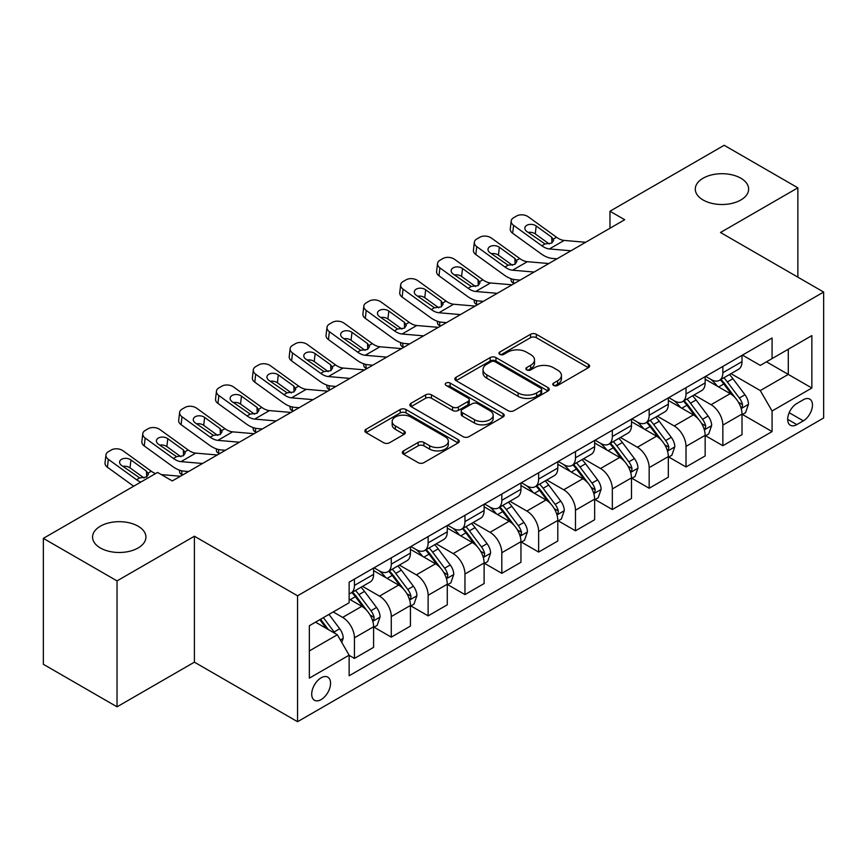 <?xml version="1.0" encoding="UTF-8"?>
<svg xmlns="http://www.w3.org/2000/svg" width="867" height="867" viewBox="0 0 867 867"><rect width="100%" height="100%" fill="white"/><g stroke="black" fill="none" stroke-linecap="round" stroke-linejoin="round"><path stroke-width="1.3" d="M553.612 385.436A2.861 1.658 0 0 0 557.665 385.436L588.4 367.684A4.097 2.363 0 0 0 589.603 366.015A4.097 2.363 0 0 0 588.4 364.346L536.326 334.283A4.097 2.363 0 0 0 530.539 334.283L499.804 352.035A2.861 1.658 0 0 0 498.958 353.205A2.861 1.658 0 0 0 499.804 354.365A2.861 1.658 0 0 0 503.857 354.365L507.834 352.067A13.092 7.554 0 0 1 526.345 352.067L530.68 354.581A13.092 7.554 0 0 1 534.516 359.924A13.092 7.554 0 0 1 530.68 365.267L526.702 367.565A2.861 1.658 0 0 0 525.868 368.735A2.861 1.658 0 0 0 526.702 369.906A2.861 1.658 0 0 0 530.756 369.906L534.733 367.608A13.092 7.554 0 0 1 553.254 367.608L557.589 370.111A13.092 7.554 0 0 1 561.426 375.454A13.092 7.554 0 0 1 557.589 380.797L553.612 383.095A2.861 1.658 0 0 0 552.778 384.265A2.861 1.658 0 0 0 553.612 385.436L553.612 383.095M138.102 526.193A26.671 15.4 0 0 0 109.036 522.855A26.671 15.4 0 0 0 92.563 537.085A26.671 15.4 0 0 0 100.377 547.977A26.671 15.4 0 0 0 129.454 551.314A26.671 15.4 0 0 0 145.916 537.085A26.671 15.4 0 0 0 138.102 526.193M740.83 178.212A26.671 15.4 0 0 0 711.764 174.874A26.671 15.4 0 0 0 695.291 189.104A26.671 15.4 0 0 0 703.104 199.995A26.671 15.4 0 0 0 732.182 203.333A26.671 15.4 0 0 0 748.644 189.104A26.671 15.4 0 0 0 740.83 178.212M321.137 699.593A13.341 7.705 120 0 0 329.85 687.834A13.341 7.705 120 0 0 327.802 677.149A13.341 7.705 120 0 0 321.137 677.81A13.341 7.705 120 0 0 312.423 689.568A13.341 7.705 120 0 0 314.461 700.254A13.341 7.705 120 0 0 321.137 699.593M403.534 450.873A4.097 2.363 0 0 0 402.342 452.541A4.097 2.363 0 0 0 403.534 454.21L418.143 462.642A4.097 2.363 0 0 0 423.93 462.642L458.069 442.929A4.097 2.363 0 0 0 459.272 441.26A4.097 2.363 0 0 0 458.069 439.591L405.994 409.527A4.097 2.363 0 0 0 400.207 409.527L366.08 429.241A4.097 2.363 0 0 0 364.877 430.91A4.097 2.363 0 0 0 366.08 432.579L383.723 442.766A4.097 2.363 0 0 0 389.511 442.766L404.12 434.334A4.097 2.363 0 0 0 405.312 432.666A4.097 2.363 0 0 0 404.12 430.997L395.363 425.935A10.946 6.318 0 0 1 392.166 421.47A10.946 6.318 0 0 1 398.918 415.629A10.946 6.318 0 0 1 410.839 417.005L445.129 436.795A10.946 6.318 0 0 1 448.326 441.26A10.946 6.318 0 0 1 441.574 447.101A10.946 6.318 0 0 1 429.653 445.736L423.93 442.43A4.097 2.363 0 0 0 418.143 442.43L403.534 450.873L403.534 454.21M194.403 536.229L117.034 580.901L43.35 538.364L43.35 664.285L117.034 706.822L194.403 662.16L297.554 721.712L297.554 595.792L194.403 536.229L194.403 662.16M797.857 277.158L797.857 187.825L720.499 232.497L823.65 292.049L297.554 595.792M797.857 187.825L724.183 145.288L609.967 211.223L609.967 228.238M43.35 538.364L157.556 472.428L172.295 480.936L624.706 219.73L609.967 211.223M508.116 410.698A4.097 2.363 0 0 0 513.903 410.698L548.042 390.984A4.097 2.363 0 0 0 549.245 389.316A4.097 2.363 0 0 0 548.042 387.647L495.967 357.583A4.097 2.363 0 0 0 490.18 357.583L456.042 377.297A4.097 2.363 0 0 0 454.85 378.966A4.097 2.363 0 0 0 456.042 380.635L508.116 410.698M447.209 386.053A2.861 1.658 0 0 1 450.114 386.454L450.114 383.051L503.055 413.624A4.097 2.363 0 0 1 504.258 415.293A4.097 2.363 0 0 1 503.055 416.962L468.917 436.675A4.097 2.363 0 0 1 463.13 436.675L411.056 406.601L411.056 403.263A4.097 2.363 0 0 0 409.863 404.932A4.097 2.363 0 0 0 411.056 406.601M411.056 403.263L425.675 394.832A4.097 2.363 0 0 1 431.452 394.832L452.574 407.024A4.097 2.363 0 0 0 458.361 407.024L468.05 401.432A4.097 2.363 0 0 0 469.253 399.763A4.097 2.363 0 0 0 468.05 398.083L446.061 385.392A2.861 1.658 0 0 1 445.226 384.222A2.861 1.658 0 0 1 446.993 382.694A2.861 1.658 0 0 1 450.114 383.051M803.319 399.763L796.827 403.513A12.918 7.456 120 0 0 788.385 414.892A12.918 7.456 120 0 0 790.368 425.253A12.918 7.456 120 0 0 796.827 424.613L803.319 420.863A12.918 7.456 120 0 0 811.75 409.484A12.918 7.456 120 0 0 809.778 399.123A12.918 7.456 120 0 0 803.319 399.763M297.554 721.712L823.65 417.97L823.65 292.049M742.455 355.102L760.283 365.397L772.074 358.591L772.074 338L349.13 582.18L349.13 602.771L309.346 625.736L309.346 678.146L349.13 655.181L349.13 675.772L772.074 431.582L772.074 411.001L760.283 390.573L730.979 373.655M772.074 358.591L811.859 335.616L811.859 388.026L772.074 411.001M117.034 580.901L117.034 706.822M766.471 361.821L788.287 374.414L788.287 349.228L811.859 335.616M760.283 390.573L788.287 374.414L811.859 388.026M309.346 650.922L337.339 634.763L315.534 622.17M349.13 655.344L354.44 658.411L354.44 637.819A16.668 9.624 -120 0 0 342.649 617.402L333.221 611.961M354.44 658.411L373.601 647.346L373.601 626.765A16.668 9.624 -120 0 0 361.81 606.336L349.13 599.021M374.035 627.188L391.277 637.137L391.277 616.556A16.668 9.624 -120 0 0 379.486 596.128L362.569 586.363M391.277 637.137L410.438 626.082L410.438 605.491A16.668 9.624 -120 0 0 398.647 585.073L373.601 570.605M410.882 605.914L428.125 615.873L428.125 595.282A16.668 9.624 -120 0 0 416.333 574.864L399.405 565.089M428.125 615.873L447.274 604.808L447.274 584.217A16.668 9.624 -120 0 0 435.494 563.799L410.438 549.342M447.719 584.651L464.961 594.599L464.961 574.008A16.668 9.624 -120 0 0 453.17 553.59L436.242 543.815M464.961 594.599L484.122 583.545L484.122 562.954A16.668 9.624 -120 0 0 472.331 542.536L447.274 528.068M484.566 563.377L501.809 573.325L501.809 552.745A16.668 9.624 -120 0 0 490.018 532.316L473.089 522.552M501.809 573.325L520.959 562.271L520.959 541.68A16.668 9.624 -120 0 0 509.167 521.262L484.122 506.794M521.403 542.103L538.645 552.062L538.645 531.471A16.668 9.624 -120 0 0 526.854 511.053L509.926 501.278M538.645 552.062L557.806 540.997L557.806 520.406A16.668 9.624 -120 0 0 546.015 499.988L520.959 485.531M558.24 520.839L575.482 530.788L575.482 510.197A16.668 9.624 -120 0 0 563.702 489.779L546.774 480.004M575.482 530.788L594.643 519.734L594.643 499.143A16.668 9.624 -120 0 0 582.852 478.725L557.806 464.257M595.087 499.565L612.33 509.525L612.33 488.934A16.668 9.624 -120 0 0 600.538 468.516L583.61 458.741M612.33 509.525L631.49 498.46L631.49 477.869A16.668 9.624 -120 0 0 619.699 457.451L594.643 442.983M631.924 478.291L649.166 488.251L649.166 467.66A16.668 9.624 -120 0 0 637.375 447.242L620.458 437.467M649.166 488.251L668.327 477.186L668.327 456.595A16.668 9.624 -120 0 0 656.536 436.177L631.49 421.72M668.771 457.028L686.014 466.977L686.014 446.386A16.668 9.624 -120 0 0 674.223 425.968L657.294 416.193M686.014 466.977L705.164 455.923L705.164 435.332A16.668 9.624 -120 0 0 693.383 414.914L668.327 400.446M705.608 435.754L722.85 445.714L722.85 425.123A16.668 9.624 -120 0 0 711.059 404.705L694.131 394.929M722.85 445.714L742.011 434.649L742.011 414.058A16.668 9.624 -120 0 0 730.22 393.64L705.164 379.172M705.608 376.365L711.059 379.518A16.668 9.624 -120 0 0 719.404 380.342A16.668 9.624 -120 0 0 722.85 372.712L722.85 366.416M668.771 397.639L674.223 400.782A16.668 9.624 -120 0 0 682.557 401.616A16.668 9.624 -120 0 0 686.014 393.976L686.014 387.679M631.924 418.913L637.375 422.056A16.668 9.624 -120 0 0 645.72 422.879A16.668 9.624 -120 0 0 649.166 415.25L649.166 408.953M595.087 440.176L600.538 443.33A16.668 9.624 -120 0 0 608.872 444.153A16.668 9.624 -120 0 0 612.33 436.524L612.33 430.227M558.24 461.45L563.702 464.593A16.668 9.624 -120 0 0 572.036 465.427A16.668 9.624 -120 0 0 575.482 457.787L575.482 451.49M521.403 482.724L526.854 485.867A16.668 9.624 -120 0 0 535.188 486.69A16.668 9.624 -120 0 0 538.645 479.061L538.645 472.764M484.566 503.987L490.018 507.141A16.668 9.624 -120 0 0 498.352 507.964A16.668 9.624 -120 0 0 501.809 500.335L501.809 494.038M447.719 525.261L453.17 528.404A16.668 9.624 -120 0 0 461.504 529.228A16.668 9.624 -120 0 0 464.961 521.598L464.961 515.301M410.882 546.524L416.333 549.678A16.668 9.624 -120 0 0 424.667 550.502A16.668 9.624 -120 0 0 428.125 542.872L428.125 536.575M374.035 567.798L379.486 570.952A16.668 9.624 -120 0 0 387.831 571.776A16.668 9.624 -120 0 0 391.277 564.146L391.277 557.849M742.455 414.48L772.074 431.582M719.404 380.342L738.554 369.277A16.668 9.624 -120 0 0 742.011 361.647L742.011 355.351M682.557 401.616L701.717 390.551A16.668 9.624 -120 0 0 705.164 382.921L705.164 376.625M645.72 422.879L664.87 411.825A16.668 9.624 -120 0 0 668.327 404.185L668.327 397.888M608.872 444.153L628.033 433.088A16.668 9.624 -120 0 0 631.49 425.459L631.49 419.162M572.036 465.427L591.196 454.362A16.668 9.624 -120 0 0 594.643 446.733L594.643 440.436M535.188 486.69L554.349 475.636A16.668 9.624 -120 0 0 557.806 467.996L557.806 461.699M498.352 507.964L517.512 496.899A16.668 9.624 -120 0 0 520.959 489.27L520.959 482.973M461.504 529.228L480.665 518.173A16.668 9.624 -120 0 0 484.122 510.544L484.122 504.247M424.667 550.502L443.828 539.447A16.668 9.624 -120 0 0 447.274 531.807L447.274 525.51M387.831 571.776L406.981 560.711A16.668 9.624 -120 0 0 410.438 553.081L410.438 546.784M349.13 593.722A16.668 9.624 -120 0 0 350.983 593.039L370.144 581.985A16.668 9.624 -120 0 0 373.601 574.355L373.601 568.058M350.983 593.039A16.668 9.624 -120 0 0 354.44 585.409L354.44 579.113M337.339 634.763L349.13 655.181M554.761 385.837L557.589 384.2A13.092 7.554 0 0 0 561.426 378.857L561.426 375.454M534.516 359.924L534.516 363.327A13.092 7.554 0 0 1 530.68 368.67L527.851 370.307M588.346 367.716L536.326 337.686A4.097 2.363 0 0 0 530.539 337.686L500.942 354.776M547.987 391.017L495.967 360.986A4.097 2.363 0 0 0 490.18 360.986L456.096 380.667M540.813 390.486A2.861 1.658 0 0 0 541.647 389.316A2.861 1.658 0 0 0 540.813 388.145L495.1 361.756A2.861 1.658 0 0 0 491.047 361.756L486.853 364.183A13.092 7.554 0 0 0 483.017 369.526A13.092 7.554 0 0 0 486.853 374.869L518.098 392.914A13.092 7.554 0 0 0 536.619 392.914L540.813 390.486L540.813 393.889A2.861 1.658 0 0 0 541.647 392.718L541.647 389.316M483.017 369.526L483.017 372.929A13.092 7.554 0 0 0 486.853 378.272L486.853 374.869M540.813 393.889L536.619 396.317A13.092 7.554 0 0 1 518.098 396.317L486.853 378.272M411.11 406.634L425.675 398.235L425.675 394.832M469.253 399.763L469.253 403.166A4.097 2.363 0 0 1 468.05 404.835L458.361 410.427A4.097 2.363 0 0 1 452.574 410.427L431.452 398.235A4.097 2.363 0 0 0 425.675 398.235M450.114 386.454L503.001 416.994M474.487 419.671A10.946 6.318 0 0 0 486.42 421.048A10.946 6.318 0 0 0 493.171 415.206A10.946 6.318 0 0 0 489.963 410.741L477.89 403.762A4.097 2.363 0 0 0 472.103 403.762L462.414 409.365A4.097 2.363 0 0 0 461.211 411.034A4.097 2.363 0 0 0 462.414 412.703L474.487 419.671L474.487 423.074A10.946 6.318 0 0 0 486.42 424.451A10.946 6.318 0 0 0 493.171 418.609L493.171 415.206M461.211 411.034L461.211 414.437A4.097 2.363 0 0 0 462.414 416.106L462.414 412.703M474.487 423.074L462.414 416.106M448.326 441.26L448.326 444.663A10.946 6.318 0 0 1 441.574 450.504A10.946 6.318 0 0 1 429.653 449.139L423.93 445.833A4.097 2.363 0 0 0 418.143 445.833L403.588 454.243M392.166 421.47L392.166 424.873A10.946 6.318 0 0 0 395.363 429.338L395.363 425.935M404.065 434.367L395.363 429.338M458.014 442.961L405.994 412.93A4.097 2.363 0 0 0 400.207 412.93L366.134 432.611M742.011 414.74L745.544 412.703L748.492 404.185A11.043 6.372 -120 0 0 744.97 394.788L732.929 378.706A31.884 18.413 -120 0 0 729.45 374.544M717.464 386.281A31.884 18.413 -120 0 0 710.94 379.443M514.272 283.498L513.589 283.195A8.334 4.172 174.1 0 1 511.183 280.648L510.988 278.686M741.003 407.978L742.293 406.59L742.531 404.661A11.043 6.372 -120 0 0 739.367 398.018L727.326 381.946A31.884 18.413 -120 0 0 723.847 377.774M720.878 379.486A26.465 15.281 60 0 1 725.224 384.428L735.411 398.029M720.314 379.822A31.884 18.413 60 0 1 723.793 383.983L731.791 394.669M570.941 250.78L549.429 248.937A20.841 12.03 60 0 1 541.81 245.762L513.589 225.344L512.657 233.256A8.334 5.375 -173.3 0 1 510.273 228.888L511.205 220.977A8.334 5.375 6.7 0 0 513.589 225.344M556.993 258.832L552.312 258.431A31.266 18.044 60 0 1 540.889 253.663L512.657 233.256M585.68 242.272L564.168 240.43A20.841 12.03 60 0 1 556.549 237.255L528.317 216.837A8.334 5.375 6.7 0 0 516.58 216.013L513.632 217.715A8.334 5.375 6.7 0 0 511.205 220.977M551.954 242.977L551.715 237.211L553.688 240.289L551.748 243.107L544.985 243.93L526.768 231.435A6.665 4.302 -173.3 0 1 524.86 227.934A6.665 4.302 -173.3 0 1 526.8 225.322A6.665 4.302 -173.3 0 1 536.196 225.984L535.275 233.895L549.277 244.017M535.275 233.895A6.665 4.302 6.7 0 0 528.144 232.432M551.715 237.211L536.196 225.984M705.164 436.014L708.707 433.966L711.655 425.459A11.043 6.372 -120 0 0 708.122 416.052L696.082 399.98A31.884 18.413 -120 0 0 692.603 395.807M680.628 407.544A31.884 18.413 -120 0 0 674.103 400.717M477.424 304.761L476.742 304.469A8.334 4.172 174.1 0 1 474.347 301.922L474.141 299.96M704.167 429.241L705.445 427.854L705.684 425.935A11.043 6.372 -120 0 0 702.53 419.292L690.479 403.209A31.884 18.413 -120 0 0 687 399.048M684.041 400.76A26.465 15.281 60 0 1 688.387 405.702L698.574 419.303M683.467 401.085A31.884 18.413 60 0 1 686.946 405.257L694.955 415.943M668.327 457.277L671.86 455.24L674.808 446.733A11.043 6.372 -120 0 0 671.286 437.326L659.245 421.254A31.884 18.413 -120 0 0 655.766 417.081M643.791 428.818A31.884 18.413 -120 0 0 637.256 421.991M440.588 326.035L439.905 325.743A8.334 4.172 174.1 0 1 437.51 323.185L437.304 321.234M667.319 450.515L668.609 449.128L668.847 447.199A11.043 6.372 -120 0 0 665.683 440.555L653.642 424.483A31.884 18.413 -120 0 0 650.163 420.311M647.194 422.023A26.465 15.281 60 0 1 651.54 426.965L661.727 440.577M646.63 422.359A31.884 18.413 60 0 1 650.109 426.521L658.107 437.206M631.49 478.551L635.023 476.514L637.971 467.996A11.043 6.372 -120 0 0 634.438 458.6L622.398 442.517A31.884 18.413 -120 0 0 618.919 438.355M606.943 450.092A31.884 18.413 -120 0 0 600.419 443.254M403.751 347.309L403.057 347.006A8.334 4.172 174.1 0 1 400.662 344.459L400.467 342.498M630.482 471.789L631.761 470.402L632.01 468.473A11.043 6.372 -120 0 0 628.846 461.829L616.805 445.746A31.884 18.413 -120 0 0 613.327 441.585M610.357 443.297A26.465 15.281 60 0 1 614.703 448.239L624.89 461.84M609.783 443.622A31.884 18.413 60 0 1 613.262 447.795L621.271 458.48M534.094 272.043L512.592 270.201A20.841 12.03 60 0 1 504.962 267.025L476.742 246.618L475.82 254.53A8.334 5.375 -173.3 0 1 473.436 250.151L474.357 242.251A8.334 5.375 6.7 0 0 476.742 246.618M520.146 280.095L515.475 279.694A31.266 18.044 60 0 1 504.041 274.937L475.82 254.53M548.833 263.535L527.32 261.693A20.841 12.03 60 0 1 519.701 258.518L491.481 238.111A8.334 5.375 6.7 0 0 479.744 237.287L476.796 238.989A8.334 5.375 6.7 0 0 474.357 242.251M515.117 264.24L514.879 258.485L516.851 261.552L514.9 264.37L508.138 265.194L489.92 252.698A6.665 4.302 -173.3 0 1 488.013 249.208A6.665 4.302 -173.3 0 1 489.963 246.596A6.665 4.302 -173.3 0 1 499.359 247.258L498.427 255.158L512.44 265.291M498.427 255.158A6.665 4.302 6.7 0 0 491.307 253.695M514.879 258.485L499.359 247.258M497.257 293.317L475.745 291.475A20.841 12.03 60 0 1 468.126 288.299L439.905 267.892L438.984 275.793A8.334 5.375 -173.3 0 1 436.6 271.425L437.521 263.514A8.334 5.375 6.7 0 0 439.905 267.892M483.309 301.369L478.627 300.968A31.266 18.044 60 0 1 467.205 296.211L438.984 275.793M511.996 284.81L490.484 282.967A20.841 12.03 60 0 1 482.865 279.792L454.644 259.385A8.334 5.375 6.7 0 0 442.896 258.55L439.948 260.252A8.334 5.375 6.7 0 0 437.521 263.514M478.27 285.514L478.042 279.748L480.015 282.826L478.064 285.644L471.301 286.468L453.083 273.972A6.665 4.302 -173.3 0 1 451.176 270.471A6.665 4.302 -173.3 0 1 453.116 267.86A6.665 4.302 -173.3 0 1 462.512 268.521L461.591 276.432L475.593 286.565M461.591 276.432A6.665 4.302 6.7 0 0 454.46 274.969M478.042 279.748L462.512 268.521M460.42 314.591L438.908 312.749A20.841 12.03 60 0 1 431.289 309.573L403.057 289.155L402.136 297.067A8.334 5.375 -173.3 0 1 399.752 292.699L400.673 284.788A8.334 5.375 6.7 0 0 403.057 289.155M446.472 322.643L441.791 322.242A31.266 18.044 60 0 1 430.357 317.474L402.136 297.067M475.149 306.084L453.636 304.23A20.841 12.03 60 0 1 446.017 301.066L417.796 280.648A8.334 5.375 6.7 0 0 406.059 279.824L403.112 281.526A8.334 5.375 6.7 0 0 400.673 284.788M441.433 306.788L441.195 301.022L443.167 304.1L441.216 306.907L434.454 307.742L416.236 295.235A6.665 4.302 -173.3 0 1 414.328 291.745A6.665 4.302 -173.3 0 1 416.279 289.134A6.665 4.302 -173.3 0 1 425.675 289.795L424.754 297.706L438.756 307.828M424.754 297.706A6.665 4.302 6.7 0 0 417.623 296.232M441.195 301.022L425.675 289.795M594.643 499.825L598.176 497.777L601.124 489.27A11.043 6.372 -120 0 0 597.601 479.863L585.561 463.791A31.884 18.413 -120 0 0 582.082 459.618M570.107 471.355A31.884 18.413 -120 0 0 563.572 464.528M366.904 368.573L366.221 368.28A8.334 4.172 174.1 0 1 363.826 365.733L363.62 363.772M593.635 493.052L594.925 491.665L595.163 489.736A11.043 6.372 -120 0 0 591.998 483.092L579.958 467.02A31.884 18.413 -120 0 0 576.479 462.859M573.51 464.571A26.465 15.281 60 0 1 577.856 469.513L588.054 483.114M572.946 464.896A31.884 18.413 60 0 1 576.425 469.069L584.434 479.754M423.573 335.854L402.06 334.012A20.841 12.03 60 0 1 394.442 330.836L366.221 310.429L365.3 318.341A8.334 5.375 -173.3 0 1 362.915 313.962L363.837 306.062A8.334 5.375 6.7 0 0 366.221 310.429M409.625 343.906L404.954 343.505A31.266 18.044 60 0 1 393.52 338.748L365.3 318.341M438.312 327.347L416.799 325.504A20.841 12.03 60 0 1 409.181 322.329L380.96 301.922A8.334 5.375 6.7 0 0 369.212 301.098L366.264 302.8A8.334 5.375 6.7 0 0 363.837 306.062M404.596 328.051L404.358 322.296L406.33 325.363L404.38 328.181L397.617 329.005L379.399 316.509A6.665 4.302 -173.3 0 1 377.492 313.02A6.665 4.302 -173.3 0 1 379.432 310.408A6.665 4.302 -173.3 0 1 388.828 311.069L387.907 318.969L401.909 329.102M387.907 318.969A6.665 4.302 6.7 0 0 380.776 317.506M404.358 322.296L388.828 311.069M557.806 521.089L561.339 519.051L564.287 510.544A11.043 6.372 -120 0 0 560.765 501.137L548.713 485.054A31.884 18.413 -120 0 0 545.235 480.892M533.259 492.629A31.884 18.413 -120 0 0 526.735 485.802M330.067 389.847L329.384 389.554A8.334 4.172 174.1 0 1 326.978 386.996L326.783 385.035M556.798 514.326L558.077 512.939L558.326 511.01A11.043 6.372 -120 0 0 555.162 504.366L543.121 488.294A31.884 18.413 -120 0 0 539.642 484.122M536.673 485.834A26.465 15.281 60 0 1 541.019 490.776L551.206 504.377M536.099 486.17A31.884 18.413 60 0 1 539.577 490.332L547.586 501.018M520.959 542.363L524.502 540.314L527.439 531.807A11.043 6.372 -120 0 0 523.917 522.4L511.877 506.328A31.884 18.413 -120 0 0 508.398 502.166M496.423 513.903A31.884 18.413 -120 0 0 489.888 507.065M293.219 411.11L292.537 410.817A8.334 4.172 174.1 0 1 290.142 408.27L289.936 406.309M519.951 535.6L521.24 534.213L521.479 532.284A11.043 6.372 -120 0 0 518.314 525.64L506.274 509.558A31.884 18.413 -120 0 0 502.795 505.396M499.825 507.108A26.465 15.281 60 0 1 504.171 512.05L514.369 525.651M499.262 507.433A31.884 18.413 60 0 1 502.741 511.606L510.75 522.292M484.122 563.637L487.655 561.588L490.603 553.081A11.043 6.372 -120 0 0 487.081 543.674L475.04 527.602A31.884 18.413 -120 0 0 471.561 523.43M459.575 535.167A31.884 18.413 -120 0 0 453.051 528.339M256.383 432.384L255.7 432.091A8.334 4.172 174.1 0 1 253.294 429.544L253.099 427.583M483.114 556.863L484.393 555.476L484.642 553.547A11.043 6.372 -120 0 0 481.478 546.904L469.437 530.832A31.884 18.413 -120 0 0 465.958 526.67M462.989 528.382A26.465 15.281 60 0 1 467.335 533.313L477.522 546.925M462.414 528.707A31.884 18.413 60 0 1 465.904 532.869L473.902 543.566M386.736 357.128L365.224 355.286A20.841 12.03 60 0 1 357.605 352.11L329.384 331.703L328.452 339.604A8.334 5.375 -173.3 0 1 326.068 335.236L326.989 327.325A8.334 5.375 6.7 0 0 329.384 331.703M372.788 365.18L368.107 364.779A31.266 18.044 60 0 1 356.673 360.022L328.452 339.604M401.464 348.621L379.963 346.778A20.841 12.03 60 0 1 372.333 343.603L344.112 323.196A8.334 5.375 6.7 0 0 332.375 322.361L329.427 324.063A8.334 5.375 6.7 0 0 326.989 327.325M367.749 349.325L367.51 343.56L369.483 346.637L367.532 349.455L360.78 350.279L342.563 337.783A6.665 4.302 -173.3 0 1 340.655 334.283A6.665 4.302 -173.3 0 1 342.595 331.671A6.665 4.302 -173.3 0 1 351.991 332.332L351.07 340.243L365.072 350.376M351.07 340.243A6.665 4.302 6.7 0 0 343.939 338.78M367.51 343.56L351.991 332.332M349.889 378.402L328.376 376.549A20.841 12.03 60 0 1 320.757 373.384L292.537 352.967L291.615 360.878A8.334 5.375 -173.3 0 1 289.231 356.51L290.152 348.599A8.334 5.375 6.7 0 0 292.537 352.967M335.941 386.454L331.27 386.053A31.266 18.044 60 0 1 319.836 381.285L291.615 360.878M364.628 369.884L343.115 368.042A20.841 12.03 60 0 1 335.496 364.877L307.276 344.459A8.334 5.375 6.7 0 0 295.528 343.635L292.58 345.337A8.334 5.375 6.7 0 0 290.152 348.599M330.912 370.588L330.674 364.834L332.646 367.911L330.695 370.718L323.933 371.553L305.715 359.046A6.665 4.302 -173.3 0 1 303.808 355.557A6.665 4.302 -173.3 0 1 305.758 352.945A6.665 4.302 -173.3 0 1 315.144 353.606L314.222 361.517L328.225 371.64M314.222 361.517A6.665 4.302 6.7 0 0 307.091 360.043M330.674 364.834L315.144 353.606M313.052 399.665L291.54 397.823A20.841 12.03 60 0 1 283.921 394.648L255.7 374.241L254.768 382.152A8.334 5.375 -173.3 0 1 252.384 377.774L253.316 369.873A8.334 5.375 6.7 0 0 255.7 374.241M299.104 407.718L294.422 407.317A31.266 18.044 60 0 1 283 402.559L254.768 382.152M327.791 391.158L306.279 389.316A20.841 12.03 60 0 1 298.66 386.14L270.428 365.733A8.334 5.375 6.7 0 0 258.691 364.909L255.743 366.611A8.334 5.375 6.7 0 0 253.316 369.873M294.065 391.862L293.826 386.108L295.799 389.175L293.859 391.992L287.096 392.816L268.878 380.32A6.665 4.302 -173.3 0 1 266.971 376.82A6.665 4.302 -173.3 0 1 268.911 374.219A6.665 4.302 -173.3 0 1 278.307 374.88L277.386 382.78L291.388 392.914M277.386 382.78A6.665 4.302 6.7 0 0 270.255 381.317M293.826 386.108L278.307 374.88M447.274 584.9L450.818 582.862L453.766 574.355A11.043 6.372 -120 0 0 450.233 564.948L438.193 548.865A31.884 18.413 -120 0 0 434.714 544.704M422.738 556.441A31.884 18.413 -120 0 0 416.214 549.602M219.535 453.658L218.852 453.365A8.334 4.172 174.1 0 1 216.457 450.807L216.251 448.846M446.277 578.137L447.556 576.75L447.795 574.821A11.043 6.372 -120 0 0 444.641 568.178L432.59 552.106A31.884 18.413 -120 0 0 429.111 547.933M426.152 549.645A26.465 15.281 60 0 1 430.487 554.587L440.685 568.188M425.578 549.981A31.884 18.413 60 0 1 429.057 554.143L437.066 564.829M276.205 420.939L254.703 419.097A20.841 12.03 60 0 1 247.073 415.922L218.852 395.515L217.931 403.415A8.334 5.375 -173.3 0 1 215.547 399.048L216.468 391.136A8.334 5.375 6.7 0 0 218.852 395.515M262.257 428.992L257.586 428.591A31.266 18.044 60 0 1 246.152 423.833L217.931 403.415M290.944 412.432L269.431 410.59A20.841 12.03 60 0 1 261.812 407.414L233.591 386.996A8.334 5.375 6.7 0 0 221.844 386.173L218.907 387.874A8.334 5.375 6.7 0 0 216.468 391.136M257.228 413.136L256.99 407.371L258.962 410.449L257.011 413.266L250.249 414.09L232.031 401.594A6.665 4.302 -173.3 0 1 230.123 398.094A6.665 4.302 -173.3 0 1 232.074 395.482A6.665 4.302 -173.3 0 1 241.47 396.143L240.538 404.055L254.551 414.188M240.538 404.055A6.665 4.302 6.7 0 0 233.418 402.591M256.99 407.371L241.47 396.143M410.438 606.174L413.971 604.126L416.919 595.618A11.043 6.372 -120 0 0 413.396 586.211L401.356 570.139A31.884 18.413 -120 0 0 397.877 565.978M385.902 577.715A31.884 18.413 -120 0 0 379.367 570.876M182.699 474.921L182.016 474.628A8.334 4.172 174.1 0 1 179.621 472.082L179.415 470.12M409.43 599.411L410.72 598.024L410.958 596.095A11.043 6.372 -120 0 0 407.793 589.452L395.753 573.369A31.884 18.413 -120 0 0 392.274 569.207M389.305 570.919A26.465 15.281 60 0 1 393.651 575.861L403.838 589.462M388.741 571.245A31.884 18.413 60 0 1 392.22 575.417L400.218 586.103M239.368 442.203L217.855 440.36A20.841 12.03 60 0 1 210.237 437.196L182.016 416.778L181.095 424.689A8.334 5.375 -173.3 0 1 178.7 420.322L179.632 412.41A8.334 5.375 6.7 0 0 182.016 416.778M225.42 450.255L220.738 449.865A31.266 18.044 60 0 1 209.315 445.096L181.095 424.689M254.107 433.695L232.594 431.853A20.841 12.03 60 0 1 224.976 428.688L196.755 408.27A8.334 5.375 6.7 0 0 185.007 407.447L182.059 409.148A8.334 5.375 6.7 0 0 179.632 412.41M220.381 434.4L220.142 428.645L222.115 431.723L220.175 434.53L213.412 435.353L195.194 422.858A6.665 4.302 -173.3 0 1 193.287 419.368A6.665 4.302 -173.3 0 1 195.227 416.756A6.665 4.302 -173.3 0 1 204.623 417.417L203.702 425.329L217.704 435.451M203.702 425.329A6.665 4.302 6.7 0 0 196.571 423.855M220.142 428.645L204.623 417.417M373.601 627.437L377.134 625.4L380.082 616.892A11.043 6.372 -120 0 0 376.549 607.485L364.508 591.413A31.884 18.413 -120 0 0 361.03 587.241M372.593 620.674L373.872 619.287L374.111 617.358A11.043 6.372 -120 0 0 370.957 610.715L358.916 594.643A31.884 18.413 -120 0 0 355.437 590.481M352.468 592.194A26.465 15.281 60 0 1 356.814 597.125L367.001 610.736M351.894 592.519A31.884 18.413 60 0 1 355.372 596.68L363.381 607.377M202.52 463.477L181.019 461.634A20.841 12.03 60 0 1 173.4 458.459L145.168 438.052L144.247 445.952A8.334 5.375 -173.3 0 1 141.863 441.585L142.784 433.684A8.334 5.375 6.7 0 0 145.168 438.052M188.583 471.529L183.902 471.128A31.266 18.044 60 0 1 172.468 466.37L144.247 445.952M217.259 454.969L195.747 453.127A20.841 12.03 60 0 1 188.128 449.951L159.907 429.544A8.334 5.375 6.7 0 0 148.17 428.721L145.222 430.422A8.334 5.375 6.7 0 0 142.784 433.684M183.544 455.674L183.305 449.908L185.278 452.986L183.327 455.804L176.565 456.627L158.347 444.132A6.665 4.302 -173.3 0 1 156.439 440.631A6.665 4.302 -173.3 0 1 158.39 438.03A6.665 4.302 -173.3 0 1 167.786 438.691L166.854 446.592L180.867 456.725M166.854 446.592A6.665 4.302 6.7 0 0 159.734 445.129M183.305 449.908L167.786 438.691M341.761 642.414L343.234 638.166A11.043 6.372 -120 0 0 339.712 628.759L328.961 614.41M335.117 633.474A11.043 6.372 -120 0 0 334.109 631.989L323.369 617.64M320.595 619.244L328.322 629.55M319.825 619.688L326.382 628.423M140.812 482.095A20.841 12.03 60 0 1 136.553 479.733L108.332 459.315L107.41 467.226A8.334 5.375 -173.3 0 1 105.026 462.859L105.947 454.947A8.334 5.375 6.7 0 0 108.332 459.315M133.67 486.214L107.41 467.226M155.551 473.588A20.841 12.03 60 0 1 151.291 471.225L123.071 450.807A8.334 5.375 6.7 0 0 111.323 449.984L108.375 451.685A8.334 5.375 6.7 0 0 105.947 454.947M180.423 476.243L161.338 474.607M146.707 476.948L146.469 471.182L148.441 474.26L146.49 477.078L139.728 477.901L121.51 465.406A6.665 4.302 -173.3 0 1 119.603 461.905A6.665 4.302 -173.3 0 1 121.543 459.293A6.665 4.302 -173.3 0 1 130.939 459.954L130.017 467.866L144.02 477.988M130.017 467.866A6.665 4.302 6.7 0 0 122.886 466.403M146.469 471.182L130.939 459.954M342.649 617.402L361.81 606.336M379.486 596.128L398.647 585.073M416.333 574.864L435.494 563.799M453.17 553.59L472.331 542.536M490.018 532.316L509.167 521.262M526.854 511.053L546.015 499.988M563.702 489.779L582.852 478.725M600.538 468.516L619.699 457.451M637.375 447.242L656.536 436.177M674.223 425.968L693.383 414.914M711.059 404.705L730.22 393.64M722.85 372.712L742.011 361.647M722.85 425.123L742.011 414.058M686.014 446.386L705.164 435.332M686.014 393.976L705.164 382.921M649.166 467.66L668.327 456.595M649.166 415.25L668.327 404.185M612.33 488.934L631.49 477.869M612.33 436.524L631.49 425.459M575.482 510.197L594.643 499.143M575.482 457.787L594.643 446.733M538.645 531.471L557.806 520.406M538.645 479.061L557.806 467.996M501.809 552.745L520.959 541.68M501.809 500.335L520.959 489.27M464.961 574.008L484.122 562.954M464.961 521.598L484.122 510.544M428.125 595.282L447.274 584.217M428.125 542.872L447.274 531.807M391.277 616.556L410.438 605.491M391.277 564.146L410.438 553.081M354.44 637.819L373.601 626.765M354.44 585.409L373.601 574.355M789.176 412.703L803.319 420.863M787.691 419.335L796.827 424.613M557.589 384.2L557.589 380.797M526.702 369.906L526.702 367.565M530.68 368.67L530.68 365.267M499.804 354.365L499.804 352.035M530.539 337.686L530.539 334.283M536.326 337.686L536.326 334.283M588.4 367.684L588.4 364.346M456.042 380.635L456.042 377.297M490.18 360.986L490.18 357.583M495.967 360.986L495.967 357.583M548.042 390.984L548.042 387.647M518.098 396.317L518.098 392.914M536.619 396.317L536.619 392.914M431.452 398.235L431.452 394.832M452.574 410.427L452.574 407.024M458.361 410.427L458.361 407.024M468.05 404.835L468.05 401.432M503.055 416.962L503.055 413.624M418.143 445.833L418.143 442.43M423.93 445.833L423.93 442.43M429.653 449.139L429.653 445.736M404.12 434.334L404.12 430.997M366.08 432.579L366.08 429.241M400.207 412.93L400.207 409.527M405.994 412.93L405.994 409.527M458.069 442.929L458.069 439.591M513.188 279.337L513.589 283.195M741.187 408.585L748.416 404.401M727.326 381.946L732.929 378.706M718.645 386.953L723.793 383.983M739.367 398.018L744.97 394.788M738.489 402.331L742.531 404.661M544.985 243.93L541.81 245.762M556.549 237.255L553.374 239.086M564.168 240.43L549.429 248.937M476.351 300.6L476.742 304.469M704.34 429.848L711.579 425.675M690.479 403.209L696.082 399.98M681.798 408.227L686.946 405.257M702.53 419.292L708.122 416.052M701.652 423.605L705.684 425.935M439.504 321.874L439.905 325.743M667.503 451.122L674.732 446.938M653.642 424.483L659.245 421.254M644.961 429.49L650.109 426.521M665.683 440.555L671.286 437.326M664.805 444.869L668.847 447.199M402.667 343.148L403.057 347.006M630.656 472.396L637.895 468.213M616.805 445.746L622.398 442.517M608.114 450.764L613.262 447.795M628.846 461.829L634.438 458.6M627.968 466.143L632.01 468.473M508.138 265.194L504.962 267.025M519.701 258.518L516.526 260.349M527.32 261.693L512.592 270.201M471.301 286.468L468.126 288.299M482.865 279.792L479.689 281.623M490.484 282.967L475.745 291.475M434.454 307.742L431.289 309.573M446.017 301.066L442.842 302.897M453.636 304.23L438.908 312.749M365.82 364.411L366.221 368.28M593.819 493.659L601.059 489.487M579.958 467.02L585.561 463.791M571.277 472.038L576.425 469.069M591.998 483.092L597.601 479.863M591.131 487.406L595.163 489.736M397.617 329.005L394.442 330.836M409.181 322.329L406.005 324.16M416.799 325.504L402.06 334.012M328.983 385.685L329.384 389.554M556.982 514.933L564.211 510.75M543.121 488.294L548.713 485.054M534.43 493.301L539.577 490.332M555.162 504.366L560.765 501.137M554.284 508.68L558.326 511.01M292.136 406.959L292.537 410.817M520.135 536.196L527.374 532.024M506.274 509.558L511.877 506.328M497.593 514.575L502.741 511.606M518.314 525.64L523.917 522.4M517.447 529.954L521.479 532.284M255.299 428.222L255.7 432.091M483.298 557.47L490.527 553.298M469.437 530.832L475.04 527.602M460.756 535.849L465.904 532.869M481.478 546.904L487.081 543.674M480.6 551.217L484.642 553.547M360.78 350.279L357.605 352.11M372.333 343.603L369.169 345.434M379.963 346.778L365.224 355.286M323.933 371.553L320.757 373.384M335.496 364.877L332.321 366.708M343.115 368.042L328.376 376.549M287.096 392.816L283.921 394.648M298.66 386.14L295.484 387.972M306.279 389.316L291.54 397.823M218.462 449.496L218.852 453.365M446.451 578.744L453.69 574.561M432.59 552.106L438.193 548.865M423.909 557.113L429.057 554.143M444.641 568.178L450.233 564.948M443.763 572.491L447.795 574.821M250.249 414.09L247.073 415.922M261.812 407.414L258.637 409.246M269.431 410.59L254.703 419.097M181.615 470.77L182.016 474.628M409.614 600.007L416.843 595.835M395.753 573.369L401.356 570.139M387.072 578.387L392.22 575.417M407.793 589.452L413.396 586.211M406.916 593.765L410.958 596.095M213.412 435.353L210.237 437.196M224.976 428.688L221.8 430.52M232.594 431.853L217.855 440.36M372.767 621.281L380.006 617.109M358.916 594.643L364.508 591.413M350.225 599.661L355.372 596.68M370.957 610.715L376.549 607.485M370.079 615.028L374.111 617.358M176.565 456.627L173.4 458.459M188.128 449.951L184.953 451.783M195.747 453.127L181.019 461.634M340.363 639.987L343.169 638.372M334.109 631.989L339.712 628.759M139.728 477.901L136.553 479.733M151.291 471.225L148.116 473.057"/></g></svg>
